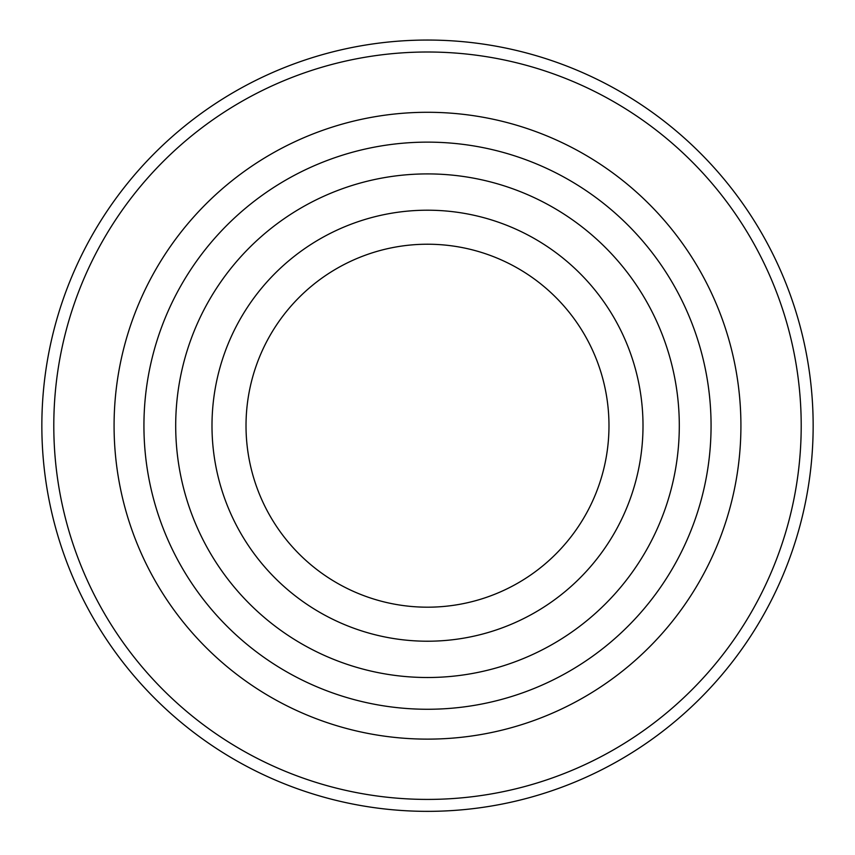 <?xml version="1.0" encoding="UTF-8"?>
<svg xmlns="http://www.w3.org/2000/svg" width="855" height="855" viewBox="0 0 855 855"><rect width="100%" height="100%" fill="white"/><g stroke="black" fill="none" stroke-linecap="round" stroke-linejoin="round"><path stroke-width="1.28" d="M427.5 607.189A181.484 181.484 0 0 0 584.67 334.968A181.484 181.484 0 0 0 270.33 334.968A181.484 181.484 0 0 0 427.5 607.189M427.5 811.352A385.648 385.648 0 0 0 761.484 232.881A385.648 385.648 0 0 0 93.516 232.881A385.648 385.648 0 0 0 427.5 811.352A385.648 385.648 0 0 0 761.484 232.881A385.648 385.648 0 0 0 93.516 232.881A385.648 385.648 0 0 0 427.5 811.352M427.5 709.265A283.561 283.561 0 0 0 673.077 283.924A283.561 283.561 0 0 0 181.923 283.924A283.561 283.561 0 0 0 427.5 709.265A283.561 283.561 0 0 0 673.077 283.924A283.561 283.561 0 0 0 181.923 283.924A283.561 283.561 0 0 0 427.5 709.265A283.561 283.561 0 0 0 673.077 283.924A283.561 283.561 0 0 0 181.923 283.924A283.561 283.561 0 0 0 427.5 709.265M427.5 677.513A251.808 251.808 0 0 0 645.568 299.806A251.808 251.808 0 0 0 209.432 299.806A251.808 251.808 0 0 0 427.5 677.513M427.5 641.218A215.513 215.513 0 0 0 614.136 317.953A215.513 215.513 0 0 0 240.864 317.953A215.513 215.513 0 0 0 427.5 641.218M427.5 799.414A373.71 373.71 0 0 0 751.139 238.855A373.71 373.71 0 0 0 103.861 238.855A373.71 373.71 0 0 0 427.5 799.414M427.5 739.126A313.422 313.422 0 0 0 698.93 268.994A313.422 313.422 0 0 0 156.07 268.994A313.422 313.422 0 0 0 427.5 739.126"/></g></svg>
